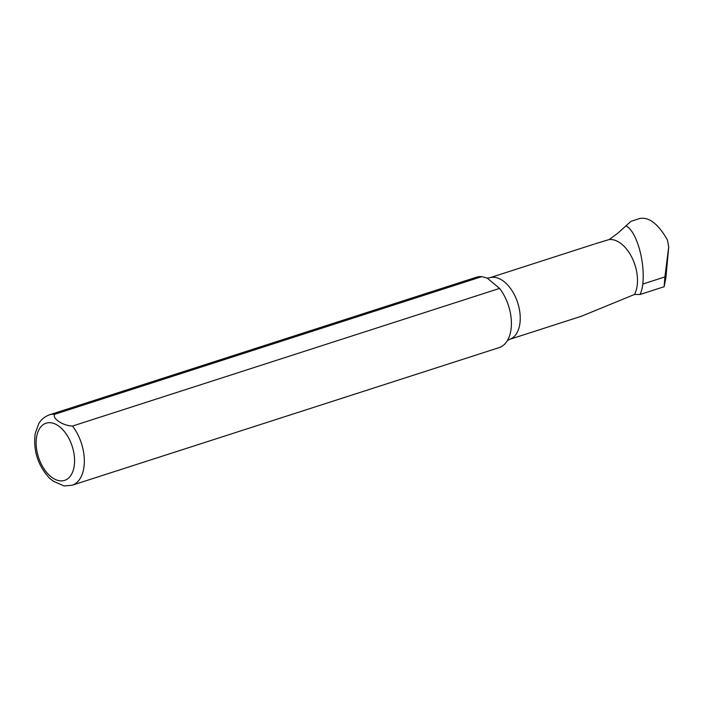 <?xml version="1.0" encoding="UTF-8"?>
<svg xmlns="http://www.w3.org/2000/svg" width="704" height="704" viewBox="0 0 704 704"><rect width="100%" height="100%" fill="white"/><g stroke="black" fill="none" stroke-linecap="round" stroke-linejoin="round"><path stroke-width="1.06" d="M593.745 244.262L489.606 277.825A32.358 19.087 -107.9 0 1 517.704 302.773A32.358 19.087 -107.9 0 1 509.467 339.425L581.557 316.193L634.542 294.457A32.358 19.087 -107.9 0 0 632.588 258.887A32.358 19.087 -107.9 0 0 609.18 239.545L617.646 233.35L630.969 221.329L639.672 218.522C649.026 216.744 658.293 223.934 667.471 240.082L668.686 247.051L664.893 276.927L664.118 286.73L665.861 277.842A13.702 8.008 13.9 0 0 665.931 277.358L668.756 246.479L665.861 277.842M634.542 294.457L639.989 294.501L664.118 286.73M626.076 225.922C636.601 231.176 645.269 261.791 642.778 284.055A34.672 20.451 72.1 0 1 639.989 294.501M594.66 243.962L609.18 239.545M49.377 478.104L53.495 481.325L64.046 485.927L72.028 485.258L499.092 347.626A36.986 21.815 -107.9 0 0 507.734 339.979A36.986 21.815 -107.9 0 0 499.594 288.411L72.53 426.052C63.043 425.823 51.867 418.405 54.71 414.286L481.774 276.654L487.177 278.08L499.594 288.411M481.774 276.654A36.986 21.815 -107.9 0 0 476.406 277.226L49.342 414.858C41.791 417.806 39.354 422.682 38.746 423.685L35.2 433.514C33.079 450.534 37.849 465.45 49.535 478.254M72.028 485.258A36.986 21.815 -107.9 0 0 84.339 461.481A36.986 21.815 -107.9 0 0 72.53 426.052M54.71 414.286A36.986 21.815 -107.9 0 0 49.342 414.858M52.782 478.034A30.052 17.723 72.1 0 1 40.146 427.759A30.052 17.723 72.1 0 1 73.137 449.539A30.052 17.723 72.1 0 1 52.782 478.034M664.893 276.927L642.778 284.055M509.467 339.425L507.294 340.666M489.606 277.825L487.124 278.089"/></g></svg>
